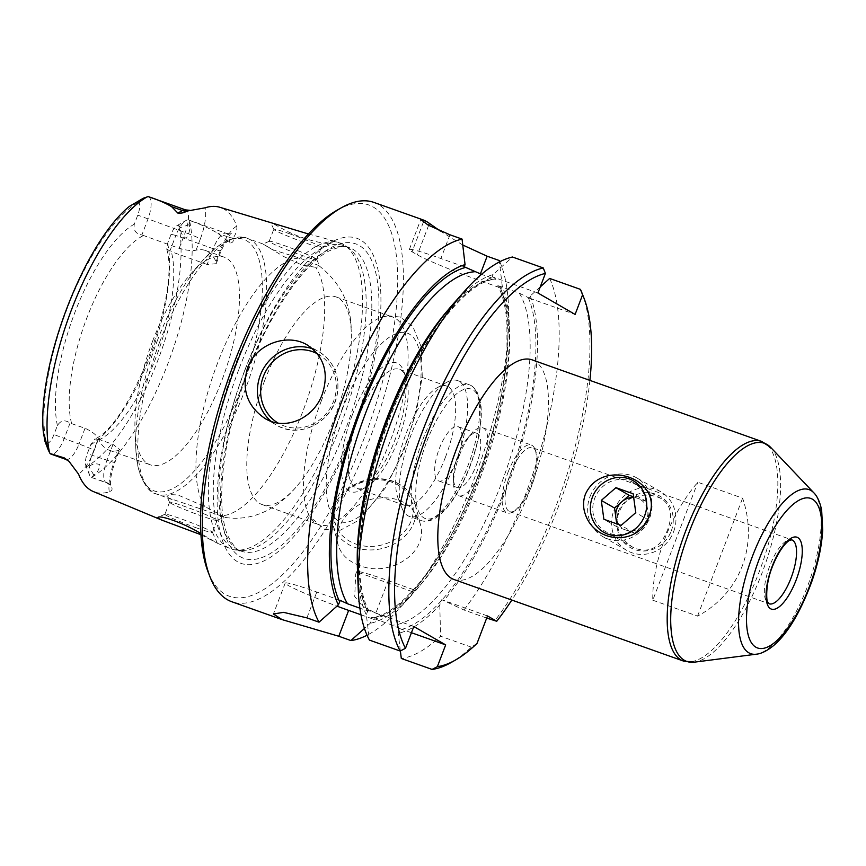<?xml version="1.0" encoding="UTF-8"?>
<svg xmlns="http://www.w3.org/2000/svg" width="866" height="866" viewBox="0 0 866 866"><rect width="100%" height="100%" fill="white"/><g stroke="black" fill="none" stroke-linecap="round" stroke-linejoin="round"><path stroke-width="0.65" stroke-dasharray="4.33 3.25" d="M618.573 524.493A16.952 15.804 -60 0 0 625.761 529.992A16.952 15.804 -60 0 0 641.706 526.68A16.952 15.804 -60 0 0 647.746 510.864L646.458 501.436L637.841 498.372A16.952 15.804 -60 0 0 633.696 497.528M633.598 496.857L637.841 498.372A16.952 15.804 120 0 1 647.746 510.864L649.035 520.304L635.763 512.65M616.722 523.843L617.144 526.929L634.388 533.045L649.035 520.304M646.458 501.436L633.176 493.782M634.388 533.045L621.106 525.391M617.144 526.929L603.873 519.275M671.204 531.118A29.671 27.658 -60 0 0 641.176 493.23A29.671 27.658 -60 0 0 622.87 541.153A29.671 27.658 -60 0 0 671.204 531.118M673.607 531.681A33.904 31.609 -60 0 0 660.682 491.682A33.904 31.609 -60 0 0 613.907 510.453A33.904 31.609 -60 0 0 626.822 550.44A33.904 31.609 -60 0 0 673.607 531.681M589.995 496.683A33.904 31.609 120 0 1 636.781 477.913A33.904 31.609 120 0 1 647.238 523.075A33.904 31.609 120 0 1 602.92 536.671A33.904 31.609 120 0 1 589.995 496.683M413.796 626.519L367.898 610.205C369.403 611.06 369.457 611.353 368.05 611.071C369.457 611.353 369.403 611.06 367.898 610.205L366.34 614.849L369.436 640.104M452.994 304.204A189.871 67.678 -70.4 0 1 493.046 274.565L512.477 257.018M366.34 614.849A189.871 67.678 -70.4 0 1 357.55 572.762M375.801 613.193L390.176 618.302L411.794 595.039L413.861 589.778L388.217 580.664A50.867 3.096 -159.1 0 0 356.64 571.701A50.867 3.096 -159.1 0 0 356.64 571.852L355.677 574.234L354.735 596.577L362.356 606.027L375.801 613.193L388.217 580.664M540.232 286.938L530.23 295.988L529.397 298.175L519.319 293.184L498.794 285.888C497.333 285.704 497.809 286.256 500.234 287.544L501.414 288.226L502.248 286.051A189.871 67.678 -70.4 0 1 509.295 324.209A189.871 67.678 -70.4 0 1 415.583 590.785L413.526 592.073L356.64 571.852M464.23 266.793L440.902 258.512A50.867 3.096 -159.1 0 0 409.326 249.549A50.867 3.096 -159.1 0 0 412.064 251.779L417.38 254.842A50.867 3.096 -159.1 0 0 478.086 279.935L501.414 288.226M448.133 309.887A182.261 64.972 -70.4 0 1 494.832 279.079L481.507 274.338M367.585 611.58A186.504 66.476 -70.4 0 1 388.109 422.078A186.504 66.476 -70.4 0 1 493.393 277.423C495.817 278.711 496.294 279.263 494.832 279.079L495.796 279.317C466.493 279.328 414.976 345.924 386.344 427.642C359.044 501.49 351.25 580.209 369.1 611.169M493.393 277.423L492.213 276.741L493.046 274.565M537.927 292.989L492.213 276.741M529.397 298.175L575.111 314.423M400.373 650.94L398.219 633.219L399.767 628.575L392.536 625.187L372.012 617.891A182.261 64.972 -70.4 0 0 480.262 477.751A182.261 64.972 -70.4 0 0 498.794 285.888L497.744 285.802C502.616 294.44 505.657 306.705 506.891 322.585L506.978 350.286C506.09 365.755 503.839 382.371 500.212 400.135C492.202 438.64 479.58 476.192 462.357 512.791C433.834 574.31 394.658 617.057 371.049 617.653M360.981 614.784L372.174 618.768L370.226 623.271L364.456 628.445M340.295 600.398L316.783 592.041A50.867 3.096 -159.1 0 0 285.206 583.078A50.867 3.096 -159.1 0 0 336.971 606.146M168.697 498.037L166.943 496.478L169.162 494.551L177.833 494.951L204.896 506.588C222.757 515.865 228.072 518.929 220.841 515.779L168.697 498.037M170.916 503.319A25.428 1.548 20.9 0 1 169.563 502.312A25.428 1.548 20.9 0 1 169.552 502.204A25.428 1.548 20.9 0 1 193.865 509.825A25.428 1.548 20.9 0 1 217.063 520.347A25.428 1.548 20.9 0 1 216.987 520.423A25.428 1.548 20.9 0 1 196.365 514.079A25.428 1.548 20.9 0 1 170.916 503.319M216.987 520.423L224.207 517.208L220.841 515.779A135.637 48.344 -70.4 0 0 302.808 411.447A135.637 48.344 -70.4 0 0 315.722 267.323L319.879 266.533L318.212 265.277L299.777 258.133L273.017 249.83L263.037 244.039L284.016 256.672L301.953 265.039L315.722 267.323M358.383 417.434A63.229 22.538 109.6 0 0 357.019 488.435A63.229 22.538 109.6 0 0 366.729 486.8A63.229 22.538 109.6 0 0 398.003 440.274A63.229 22.538 109.6 0 0 405.873 376.667A63.229 22.538 109.6 0 0 399.367 369.284A63.229 22.538 109.6 0 0 358.383 417.434M352.31 414.933A68.317 24.345 -70.4 0 1 403.621 370.875A68.317 24.345 -70.4 0 1 396.66 435.414A68.317 24.345 -70.4 0 1 361.328 489.875A68.317 24.345 -70.4 0 1 352.31 414.933M618.151 511.795C614.73 527.134 619.818 539.074 633.414 547.626C649.132 554.002 660.574 547.929 667.762 529.418C672.839 515.021 670.771 504.813 661.548 498.805C647.757 491.433 624.667 494.941 618.151 511.795M644.326 515.92A28.177 26.272 -60 0 0 633.587 482.687A28.177 26.272 -60 0 0 594.715 498.286A28.177 26.272 -60 0 0 605.453 531.508A28.177 26.272 -60 0 0 644.326 515.92M510.485 473.529A33.904 12.092 -70.4 0 1 532.471 447.7A33.904 12.092 -70.4 0 1 535.957 451.662A33.904 12.092 -70.4 0 1 532.503 483.693A33.904 12.092 -70.4 0 1 514.967 510.724A33.904 12.092 -70.4 0 1 509.76 511.6A33.904 12.092 -70.4 0 1 510.485 473.529M507.963 472.479A36.026 12.838 -70.4 0 1 531.313 445.037A36.026 12.838 -70.4 0 1 535.015 449.248A36.026 12.838 -70.4 0 1 531.345 483.282A36.026 12.838 -70.4 0 1 512.715 512.012A36.026 12.838 -70.4 0 1 507.184 512.932A36.026 12.838 -70.4 0 1 507.963 472.479M459.445 455.235A36.026 12.838 -70.4 0 1 471.797 433.422A36.026 12.838 -70.4 0 1 482.806 427.793A36.026 12.838 -70.4 0 1 482.026 468.246A36.026 12.838 -70.4 0 1 458.677 495.698A36.026 12.838 -70.4 0 1 453.687 484.386A36.026 12.838 -70.4 0 1 459.445 455.235M476.105 465.648A28.827 10.273 109.6 0 0 476.733 433.281A28.827 10.273 109.6 0 0 467.921 437.785A28.827 10.273 109.6 0 0 453.438 478.552A28.827 10.273 109.6 0 0 457.421 487.601A28.827 10.273 109.6 0 0 476.105 465.648M454.087 579.538A116.564 41.546 109.6 0 0 529.646 490.751A116.564 41.546 109.6 0 0 532.157 359.866M652.78 600.203L697.563 616.116C740.343 593.34 758.692 545.277 742.606 498.166L697.823 482.254C670.5 513.928 652.141 561.991 652.78 600.203L697.823 482.254M697.563 616.116L742.606 498.166M336.333 425.217A162.407 57.892 109.6 0 0 345.123 245.641A162.407 57.892 109.6 0 0 338.779 242.512A162.407 57.892 109.6 0 0 234.556 366.567A162.407 57.892 109.6 0 0 230.02 548.524A162.407 57.892 109.6 0 0 236.916 550.105A162.407 57.892 109.6 0 0 336.333 425.217M189.892 220.646A20.178 7.188 109.6 0 0 188.95 220.061A20.178 7.188 109.6 0 0 185.854 220.581A20.178 7.188 109.6 0 0 175.874 235.433L171.067 234.307A11.702 4.168 109.6 0 1 176.848 225.701A11.702 4.168 109.6 0 1 178.764 225.452L180.334 227.585C180.377 232.424 182.325 236.017 186.19 238.377C189.329 233.625 190.336 229.068 189.199 224.695L189.892 220.646C199.678 223.883 209.031 228.126 217.951 233.376L229.966 243.13C232.824 242.751 233.896 241.051 233.171 238.02C235.963 234.036 237.176 230.053 236.797 226.091A155.772 55.521 109.6 0 0 219.639 207.223M107.752 482.968A20.178 7.188 -70.4 0 1 106.561 482.827A20.178 7.188 -70.4 0 1 107.005 460.171A12.719 0.779 -159.1 0 0 114.897 462.412A12.719 0.779 -159.1 0 0 114.215 461.849L118.555 450.482L119.768 449.66L113.024 444.388L99.59 439.614L98.042 439.235L92.077 454.866A20.178 7.188 109.6 0 0 89.566 475.163A20.178 7.188 109.6 0 0 91.644 477.523A20.178 7.188 109.6 0 0 91.785 477.567L107.752 482.968C112.937 487.309 113.457 490.264 109.289 491.834A154.494 55.067 -70.4 0 1 93.376 491.563M91.785 477.567L93.68 474.86C97.144 473.096 99.189 469.664 99.828 464.577C95.596 463.158 91.991 463.884 89.003 466.742L86.643 466.687A11.702 4.168 109.6 0 1 85.81 465.518L89.566 475.163M308.383 233.961L323.202 237.901C330.715 240.131 333.529 241.787 331.667 242.837C327.261 245.5 301.292 239.005 284.373 229.826L270.896 222.4M200.966 534.723L217.355 543.22L200.901 533.586M44.989 441.379L46.255 443.414A144.525 51.516 -70.4 0 1 67.234 308.328A144.525 51.516 -70.4 0 1 138.376 202.168L136.319 202.222M239.254 368.321A161.108 57.427 -70.4 0 1 343.683 245.608A161.108 57.427 -70.4 0 1 348.933 248.369A161.108 57.427 -70.4 0 1 343.845 416.643A161.108 57.427 -70.4 0 1 241.592 550.386A161.108 57.427 -70.4 0 1 235.779 549.217A161.108 57.427 -70.4 0 1 239.254 368.321M148.313 196.647A20.178 7.188 -70.4 0 1 147.869 219.293L141.905 234.935C135.821 233.939 133.299 230.334 134.317 224.121L137.759 215.114A11.702 4.168 -70.4 0 0 138.376 202.168M118.555 450.482A110.209 39.284 -70.4 0 1 109.192 450.201A110.209 39.284 -70.4 0 1 98.529 438.943C96.527 434.981 92.023 431.42 85.03 428.259L70.049 423.095C64.972 419.48 60.75 420.291 57.405 425.542L53.963 434.548A11.702 4.168 -70.4 0 1 46.255 443.414M70.049 423.095L64.084 438.737A20.178 7.188 -70.4 0 1 51.007 454.098M98.042 439.235L94.708 439.04L90.703 444.734L87.271 453.741A11.702 4.168 109.6 0 0 85.81 465.518M196.669 527.935A25.428 1.548 -159.1 0 0 212.462 532.417A25.428 1.548 -159.1 0 0 212.451 532.309A25.428 1.548 -159.1 0 0 189.253 521.895A25.428 1.548 -159.1 0 0 165.016 514.198A25.428 1.548 -159.1 0 0 164.941 514.274A25.428 1.548 -159.1 0 0 166.315 515.389A25.428 1.548 -159.1 0 0 196.669 527.935M289.558 233.755A25.428 1.548 20.9 0 1 319.922 246.312A25.428 1.548 20.9 0 1 321.286 247.427A25.428 1.548 20.9 0 1 321.21 247.492A25.428 1.548 20.9 0 1 296.973 239.795A25.428 1.548 20.9 0 1 273.786 229.382A25.428 1.548 20.9 0 1 273.775 229.274A25.428 1.548 20.9 0 1 289.558 233.755M236.797 226.091A32.886 11.723 109.6 0 0 220.397 250.371A12.719 0.779 20.9 0 1 221.079 250.934A12.719 0.779 20.9 0 1 213.188 248.694L207.158 264.476L216.208 263.686L216.056 261.749A110.209 39.284 109.6 0 0 205.394 250.48A110.209 39.284 109.6 0 0 196.03 250.209C192.209 251.043 186.58 250.426 179.165 248.336L141.905 234.935M171.067 234.307L167.625 243.314L166.716 249.018L171.338 251.735A110.209 39.284 -70.4 0 1 155.999 357.506A110.209 39.284 -70.4 0 1 99.59 439.614M152.643 341.063A110.209 39.284 -70.4 0 1 190.412 274.327A110.209 39.284 -70.4 0 1 224.078 257.126A110.209 39.284 -70.4 0 1 224.186 374.123A110.209 39.284 -70.4 0 1 150.262 464.804A110.209 39.284 -70.4 0 1 135.009 430.207A110.209 39.284 -70.4 0 1 152.643 341.063M207.158 264.476L171.338 251.735M321.275 401.001A110.209 39.284 -70.4 0 1 380.575 317.638A110.209 39.284 -70.4 0 1 392.709 317.053A110.209 39.284 -70.4 0 1 392.818 434.05A110.209 39.284 -70.4 0 1 318.905 524.742A110.209 39.284 -70.4 0 1 309.855 516.634A110.209 39.284 -70.4 0 1 321.275 401.001M264.563 380.845A110.209 39.284 -70.4 0 1 335.997 296.897A110.209 39.284 -70.4 0 1 351.25 331.494A110.209 39.284 -70.4 0 1 295.847 487.374A110.209 39.284 -70.4 0 1 262.181 504.586A110.209 39.284 -70.4 0 1 264.563 380.845M359.498 565.476C347.905 561.179 340.728 554.164 338 544.443C332.804 527.004 350.817 503.633 374.112 498.632C397.646 495.081 412.995 503.406 420.162 523.594C429.428 553.158 389.072 577.936 359.498 565.476M477.025 643.406L471.353 647.151A211.932 75.548 -70.4 0 1 450.948 662.62M471.353 647.151L440.588 636.218A211.932 75.548 -70.4 0 1 401.304 658.474M487.504 615.953L441.747 599.683L439.776 604.988A189.871 67.678 -70.4 0 1 398.219 633.219M439.776 604.988L440.588 636.218M589.898 380.39A207.688 74.032 -70.4 0 1 511.828 600.051M582.158 293.433A211.932 75.548 -70.4 0 1 494.702 620.922M486.692 618.075L463.938 609.989L441.747 599.683M549.661 278.441A211.932 75.548 -70.4 0 1 463.938 609.989M530.23 295.988A189.871 67.678 -70.4 0 1 443.576 600.733M390.176 618.302A211.932 75.548 -70.4 0 1 367.054 635.233M411.794 595.039A189.871 67.678 -70.4 0 1 370.226 623.271M499.801 261.727A211.932 75.548 -70.4 0 1 508.526 306.358A211.932 75.548 -70.4 0 1 413.526 592.073M502.248 286.051L499.422 261.922M373.787 202.373A211.932 75.548 -70.4 0 1 374.004 427.36A211.932 75.548 -70.4 0 1 231.85 601.762M462.769 245.013L440.307 231.049M336.766 210.384A207.688 74.032 -70.4 0 1 368.851 425.531A207.688 74.032 -70.4 0 1 208.186 572.177M245.024 369.587A172.55 61.508 -70.4 0 1 379.33 276.979A172.55 61.508 -70.4 0 1 272.909 555.658A172.55 61.508 -70.4 0 1 245.024 369.587M413.861 589.778L415.583 590.785M399.767 628.575L411.437 632.721M233.171 238.02A12.719 10.208 168.6 0 1 228.776 237.23A20.178 7.188 109.6 0 0 226.264 233.322A20.178 7.188 109.6 0 0 213.188 248.694L175.874 235.433L169.898 251.064M357.366 565.271A182.261 64.972 -70.4 0 0 368.05 611.071L359.888 608.17M445.46 457.14A63.229 22.538 109.6 0 0 446.824 386.149A63.229 22.538 109.6 0 0 437.124 387.773A63.229 22.538 109.6 0 0 404.411 438.174A63.229 22.538 109.6 0 0 397.97 497.907A63.229 22.538 109.6 0 0 404.476 505.3A63.229 22.538 109.6 0 0 445.46 457.14M457.378 458.991A28.827 10.273 109.6 0 0 458.006 426.635A28.827 10.273 109.6 0 0 438.672 450.352A28.827 10.273 109.6 0 0 438.694 480.944A28.827 10.273 109.6 0 0 457.378 458.991M372.012 617.891C370.616 617.62 370.67 617.902 372.174 618.768C370.67 617.902 370.616 617.62 372.012 617.891M456.003 461.491A72.051 25.688 -70.4 0 1 409.293 516.374A72.051 25.688 -70.4 0 1 401.889 507.963A72.051 25.688 -70.4 0 1 410.841 435.468A72.051 25.688 -70.4 0 1 446.499 382.436A72.051 25.688 -70.4 0 1 457.551 380.585A72.051 25.688 -70.4 0 1 456.003 461.491M315.311 258.371A25.428 1.548 -159.1 0 0 289.872 247.611A25.428 1.548 -159.1 0 0 269.239 241.278A25.428 1.548 -159.1 0 0 269.164 241.343A25.428 1.548 -159.1 0 0 292.372 251.865A25.428 1.548 -159.1 0 0 316.675 259.486A25.428 1.548 -159.1 0 0 316.664 259.389A25.428 1.548 -159.1 0 0 315.311 258.371M306.91 617.88L316.783 592.041M159.755 341.832A135.637 48.344 -70.4 0 1 247.676 238.518A135.637 48.344 -70.4 0 1 247.806 382.512A135.637 48.344 -70.4 0 1 156.833 494.129A135.637 48.344 -70.4 0 1 159.755 341.832M204.896 506.588A135.637 48.344 -70.4 0 1 217.81 362.464A135.637 48.344 -70.4 0 1 299.777 258.133M761.55 441.4A116.564 41.546 -70.4 0 1 761.669 565.141A116.564 41.546 -70.4 0 1 683.48 661.061M770.74 447.462A115.763 41.265 -70.4 0 1 764.548 566.169A115.763 41.265 -70.4 0 1 694.435 662.154M813.769 492.743A87.055 31.035 -70.4 0 1 809.115 582.006A87.055 31.035 -70.4 0 1 756.386 654.187M509.76 511.6L769.095 603.775A33.904 12.092 -70.4 0 1 769.831 565.693A33.904 12.092 -70.4 0 1 791.805 539.864L532.471 447.7M189.665 221.22A152.99 54.536 -70.4 0 1 167.539 364.575A152.99 54.536 -70.4 0 1 91.948 477.112M178.764 225.452A144.525 51.516 -70.4 0 1 157.796 360.527A144.525 51.516 -70.4 0 1 86.643 466.687M196.03 250.209L200.371 238.832A12.719 0.779 -159.1 0 0 185.194 232.564L137.759 215.114M85.03 428.259L79.001 444.041L53.963 434.548M189.199 224.695L180.334 227.585M93.68 474.86L89.003 466.742M113.024 444.388L107.005 460.171L87.271 453.741M109.289 491.834A32.886 11.723 -70.4 0 1 114.215 461.849M65.924 459.402A20.178 7.188 -70.4 0 0 79.001 444.041A12.719 0.779 20.9 0 1 94.188 450.309A32.886 11.723 -70.4 0 1 78.557 474.124M179.165 248.336L185.194 232.564A20.178 7.188 109.6 0 0 185.627 209.908M200.371 238.832A32.886 11.723 109.6 0 0 205.08 207.818M229.966 243.13L228.776 237.23L217.951 233.376M98.529 438.943L94.188 450.309M220.397 250.371L216.056 261.749M167.625 243.314A120.374 42.91 -70.4 0 1 150.229 356.164A120.374 42.91 -70.4 0 1 90.703 444.734M57.405 425.542A120.374 42.91 -70.4 0 1 74.801 312.691A120.374 42.91 -70.4 0 1 134.317 224.121M157.19 341.063A133.516 47.598 -70.4 0 1 202.947 260.222A133.516 47.598 -70.4 0 1 262.333 289.623A133.516 47.598 -70.4 0 1 200.457 463.732A133.516 47.598 -70.4 0 1 135.832 449.064A133.516 47.598 -70.4 0 1 157.19 341.063M71.597 423.485A110.209 39.284 -70.4 0 1 86.936 317.714A110.209 39.284 -70.4 0 1 143.345 235.606M342.373 409.207A100.034 35.658 -70.4 0 1 420.237 355.515A100.034 35.658 -70.4 0 1 358.546 517.078A100.034 35.658 -70.4 0 1 342.373 409.207M354.908 547.377A42.391 34.954 -14.2 0 0 399.562 540.611A42.391 34.954 -14.2 0 0 415.215 504.077A42.391 34.954 -14.2 0 0 365.528 480.619A42.391 34.954 -14.2 0 0 333.042 524.926A42.391 34.954 -14.2 0 0 354.908 547.377M312.756 348.857A42.391 39.522 120 0 1 318.84 351.661A42.391 39.522 120 0 1 331.916 408.113A42.391 39.522 120 0 1 276.514 425.109A42.391 39.522 120 0 1 271.101 421.309M244.872 370.323A161.108 57.427 -70.4 0 1 349.301 247.611A161.108 57.427 -70.4 0 1 349.463 418.646A161.108 57.427 -70.4 0 1 241.398 551.22A161.108 57.427 -70.4 0 1 244.872 370.323M247.492 370.854A166.9 59.494 -70.4 0 1 377.403 281.277A166.9 59.494 -70.4 0 1 274.468 550.83A166.9 59.494 -70.4 0 1 247.492 370.854M480.381 273.937L478.086 279.935M449.963 234.794L440.902 258.512M428.627 225.366L417.38 254.842M423.398 222.086L412.064 251.779M500.234 287.544A186.504 66.476 -70.4 0 1 414.11 589.93M413.472 590.644A186.504 66.476 -70.4 0 1 371.471 620.002M528.217 297.493A186.504 66.476 -70.4 0 1 442.093 599.878M441.454 600.593A186.504 66.476 -70.4 0 1 399.464 629.95M426.83 441.389A68.663 24.475 -70.4 0 1 480.284 404.541A68.663 24.475 -70.4 0 1 437.936 515.432A68.663 24.475 -70.4 0 1 426.83 441.389M355.71 544.01A39.847 32.865 -14.2 0 0 413.19 508.45A39.847 32.865 -14.2 0 0 352.43 486.854A39.847 32.865 -14.2 0 0 355.71 544.01M317.541 353.858A39.847 37.151 120 0 1 330.736 407.247A39.847 37.151 120 0 1 278.029 423.041M519.319 293.184A182.261 64.972 -70.4 0 1 500.786 485.036A182.261 64.972 -70.4 0 1 392.536 625.187M422.792 439.712A72.051 25.688 -70.4 0 1 469.491 384.829A72.051 25.688 -70.4 0 1 469.567 461.329A72.051 25.688 -70.4 0 1 421.233 520.618A72.051 25.688 -70.4 0 1 422.792 439.712M660.682 491.682L636.781 477.913M626.822 550.44L602.92 536.671M169.563 502.312L166.943 496.478M135.009 430.207L135.832 449.064L138.008 466.947C142.803 483.672 149.071 492.732 156.833 494.129L172.496 499.693M190.412 274.327L202.947 260.222L215.915 247.73C230.194 237.771 240.78 234.708 247.676 238.518L263.34 244.082M405.873 376.667L403.621 370.875M366.729 486.8L361.328 489.875M661.559 498.805L633.587 482.687M633.414 547.626L605.453 531.508M535.957 451.662L535.015 449.248M514.967 510.724L512.715 512.012M458.677 495.698L507.184 512.932M482.806 427.793L531.313 445.037M453.438 478.552L453.687 484.386M467.921 437.785L471.797 433.422M217.258 543.198L230.02 548.524M323.202 237.901L338.779 242.512M348.933 248.369L345.123 245.641M241.592 550.386L236.916 550.105M176.848 225.701L185.854 220.581M165.016 514.198L158.218 517.229M212.451 532.309L217.355 543.22M321.21 247.492L331.667 242.837M273.786 229.382L270.636 222.378M91.644 477.523L106.561 482.827C109.636 484.646 111.043 485.826 110.783 486.367C109.711 481.485 111.086 473.496 114.897 462.412L119.768 449.66M216.208 263.686L221.079 250.934C227.033 238.594 230.594 232.694 231.763 233.235C231.319 233.863 229.479 233.885 226.264 233.322L188.95 220.061M166.716 249.018C180.496 294.797 130.127 424.156 94.708 439.04M109.192 450.201L150.262 464.804M205.394 250.48L224.078 257.126M380.575 317.638L388 315.787L400.265 317.043L412.757 326.32L421.103 346.616L422.262 376.266L416.449 411.631L403.534 451.511L385.597 487.59L359.271 519.99L340.392 530.176L324.804 529.537L309.855 516.634M262.181 504.586L318.905 524.742M335.997 296.897L392.709 317.053M420.162 523.594L415.215 504.077C411.88 492.483 403.751 484.614 390.837 480.478C380.791 477.653 370.605 478.086 360.278 481.788C339.126 491.206 330.054 505.582 333.042 524.926L338 544.443M265.072 418.516L276.514 425.109C298.9 439.387 333.486 422.272 337.491 392.991C339.624 374.837 333.41 361.057 318.84 351.661L307.398 345.069M235.779 549.217L241.398 551.22C238.215 551.739 233.658 546.565 227.726 535.686C224.673 528.314 222.757 518.745 221.956 507.011C220.126 468.3 228.819 423.041 248.033 371.222C269.716 313.362 303.62 263.989 328.896 251.021C340.36 246.334 347.169 245.197 349.301 247.611L343.683 245.608M509.295 324.209L508.526 306.358M356.64 571.701L355.677 574.245M409.326 249.549L420.8 219.499M285.206 583.078L273.407 613.972M319.013 265.765C340.619 282.695 351.358 304.605 351.25 331.494M295.847 487.374C280.075 505.657 255.145 522.653 223.85 517.208M446.824 386.149L399.367 369.284M404.476 505.3L357.019 488.435M397.97 497.907L401.889 507.963M437.124 387.773L446.499 382.436M457.551 380.585L469.491 384.829C470.606 384.439 473.074 386.615 476.917 391.356L480.749 403.697C482.026 413.731 481.117 425.834 478 439.982C473.799 458.417 467.25 475.488 458.352 491.195C453.005 500.494 447.473 507.812 441.779 513.181C434.321 520.152 427.468 522.631 421.233 520.618L409.293 516.374M169.552 502.204L164.941 514.274M217.063 520.347L212.462 532.417M269.239 241.278L263.037 244.039M316.664 259.389L319.879 266.533M316.675 259.486L321.286 247.427M269.164 241.343L273.775 229.274M476.733 433.281L458.006 426.635M457.421 487.601L438.694 480.944"/><path stroke-width="1.3" d="M633.696 497.528A16.952 15.804 -60 0 0 621.896 501.674A16.952 15.804 -60 0 0 615.856 517.489A16.952 15.804 -60 0 0 618.573 524.493M633.598 496.857L629.225 495.309L614.568 508.05L616.722 523.843M635.763 512.65L633.176 493.782L615.942 487.655L601.285 500.396L603.873 519.275L621.106 525.391L635.763 512.65M614.568 508.05L601.285 500.396M629.225 495.309L615.942 487.655M592.398 497.236A29.671 27.658 120 0 1 640.732 487.201A29.671 27.658 120 0 1 622.438 535.123A29.671 27.658 120 0 1 592.398 497.236M545.407 273.396A207.688 74.032 -70.4 0 0 426.505 436.312A207.688 74.032 -70.4 0 0 405.494 648.288L400.2 651.037L369.436 640.104A211.932 75.548 -70.4 0 1 358.318 590.601A211.932 75.548 -70.4 0 1 464.858 290.846A211.932 75.548 -70.4 0 1 512.477 257.018L543.253 267.951L545.407 273.396L537.927 292.989L575.111 314.423L582.591 294.819A207.688 74.032 -70.4 0 1 584.03 298.261A207.688 74.032 -70.4 0 1 589.898 380.39M358.318 590.601L357.55 572.762A189.871 67.678 -70.4 0 1 452.994 304.204L464.858 290.846M364.456 628.445L350.892 640.548L338.79 636.25L282.045 619.601L273.407 613.972L283.572 612.349L306.91 617.88L319.024 622.189L338.357 604.901A189.871 67.678 -70.4 0 1 358.383 413.363A189.871 67.678 -70.4 0 1 465.053 264.617L464.23 266.793L481.507 274.338M336.971 606.146A50.867 3.096 -159.1 0 0 348.652 610.4L360.981 614.784M400.2 651.037A211.932 75.548 -70.4 0 1 421.45 434.212A211.932 75.548 -70.4 0 1 543.253 267.951M338.357 604.901L340.295 600.398L347.526 603.775A182.261 64.972 -70.4 0 1 366.058 411.924A182.261 64.972 -70.4 0 1 474.308 271.783M648.775 516.959C637.571 546.944 594.487 543.036 585.232 514.014C582.97 507.476 583.002 500.938 585.34 494.41C602.141 456.707 664.687 479.093 648.775 516.959M761.55 441.4L532.157 359.866A116.564 41.546 109.6 0 0 456.609 448.653A116.564 41.546 109.6 0 0 454.087 579.538L683.48 661.061A116.564 41.546 -70.4 0 1 685.991 530.176A116.564 41.546 -70.4 0 1 761.55 441.4L770.74 447.462A115.763 41.265 -70.4 0 0 689.401 531.443A115.763 41.265 -70.4 0 0 694.435 662.154L683.48 661.061M308.383 233.961L219.639 207.223A155.772 55.521 109.6 0 0 205.08 207.818L186.558 211.152C184.631 212.668 181.763 213.339 177.941 213.155L171.576 206.649C165.254 202.904 157.45 199.548 148.162 196.593A20.178 7.188 -70.4 0 1 148.313 196.647L185.627 209.908A20.178 7.188 109.6 0 0 182.401 210.503L177.941 213.155M50.055 453.524A20.178 7.188 -70.4 0 0 51.007 454.098L65.924 459.402A20.178 7.188 -70.4 0 1 64.257 457.897L50.055 453.524L48.323 450.179L43.3 431.918C37.27 365.69 83.244 244.244 129.272 206.454L143.442 198.173L130.106 205.989L143.301 198.249L148.162 196.593M64.257 457.897L68.955 461.286L78.557 474.124A154.494 55.067 -70.4 0 0 93.376 491.563L162.559 520.401L200.966 534.723M200.901 533.586C184.415 523.378 161.141 515.302 158.218 517.229C157.255 517.716 158.705 518.777 162.559 520.401M43.3 431.918L44.989 441.379L48.323 450.179M511.828 600.051A207.688 74.032 -70.4 0 1 496.738 621.268L487.504 615.953L477.025 643.406A207.688 74.032 -70.4 0 1 455.451 660.054A207.688 74.032 -70.4 0 1 437.362 666.658L432.069 669.407L401.304 658.474L400.373 650.94M455.451 660.054L450.948 662.62A211.932 75.548 -70.4 0 1 432.069 669.407M496.738 621.268L486.692 618.075M582.591 294.819L580.437 289.374A211.932 75.548 -70.4 0 1 582.158 293.433L584.03 298.261M580.437 289.374L549.661 278.441L540.232 286.938M247.611 367.779C241.354 389.429 247.167 406.338 265.072 418.516C285.553 431.192 313.86 418.202 322.239 394.301C329.112 373.008 324.165 356.597 307.398 345.069C287.609 332.815 255.99 343.802 247.611 367.779M319.024 622.189A211.932 75.548 -70.4 0 1 341.81 401.261A211.932 75.548 -70.4 0 1 462.065 239.092L465.053 264.617M367.054 635.233A211.932 75.548 -70.4 0 1 350.892 640.548M499.422 261.922L499.249 260.525A211.932 75.548 -70.4 0 1 499.801 261.727M282.045 619.601L231.85 601.762A211.932 75.548 -70.4 0 1 210.059 577.005A211.932 75.548 -70.4 0 1 236.418 363.796A211.932 75.548 -70.4 0 1 341.269 207.829A211.932 75.548 -70.4 0 1 373.787 202.373L422.554 219.704L420.8 219.499L428.172 225.106L449.963 234.794L462.065 239.092M440.307 231.049L429.384 223.374A211.932 75.548 -70.4 0 0 424.08 220.31L422.554 219.704M499.249 260.525L487.147 256.217L462.769 245.013M210.059 577.005L208.186 572.177A207.688 74.032 -70.4 0 1 234.015 363.233A207.688 74.032 -70.4 0 1 336.766 210.384L341.269 207.829M437.362 666.658L445.676 644.889L411.437 632.721M405.494 648.288L413.796 626.519L445.676 644.889M359.888 608.17L347.526 603.775M338.79 636.25L348.652 610.4M339.602 601.643A186.504 66.476 -70.4 0 1 360.126 412.14A186.504 66.476 -70.4 0 1 465.399 267.475M357.366 565.271A182.261 64.972 -70.4 0 1 448.133 309.887M813.769 492.743C815.328 494.237 819.29 498.773 821.65 510.117L822.7 530.046C821.802 546.024 818.164 563.214 811.788 581.616C800.314 612.435 787.551 633.782 773.49 645.657C764.613 652.91 758.67 654.003 756.386 654.187A87.055 31.035 -70.4 0 1 752.597 555.896A87.055 31.035 -70.4 0 1 813.769 492.743L770.74 447.462M759.32 558.819A79.369 28.297 -70.4 0 1 821.098 516.212A79.369 28.297 -70.4 0 1 772.147 644.412A79.369 28.297 -70.4 0 1 759.32 558.819M772.234 566.256A38.147 13.596 -70.4 0 1 801.927 545.786A38.147 13.596 -70.4 0 1 778.393 607.402A38.147 13.596 -70.4 0 1 772.234 566.256M791.805 539.864A33.904 12.092 -70.4 0 1 791.849 575.868A33.904 12.092 -70.4 0 1 769.095 603.775L768.023 602.487C766.594 603.515 764.656 585.481 772.461 566.44C779.746 547.875 788.136 540.395 790.149 540.189L791.805 539.864M49.546 452.68A152.99 54.536 -70.4 0 1 71.662 309.324A152.99 54.536 -70.4 0 1 147.263 196.788M47.782 448.415L44.989 441.379M186.558 211.152A12.719 10.912 59.2 0 1 182.401 210.503L171.576 206.649M271.101 421.309A42.391 39.522 120 0 1 260.363 375.13A42.391 39.522 120 0 1 312.756 348.857M487.147 256.217L480.381 273.937M429.384 223.374L428.627 225.366M424.08 220.31L423.398 222.086M278.029 423.041A39.847 37.151 120 0 1 263.394 376.374A39.847 37.151 120 0 1 317.541 353.858M756.386 654.187L694.435 662.154M65.924 459.402L68.955 461.297M185.627 209.908L189.676 210.286"/></g></svg>
